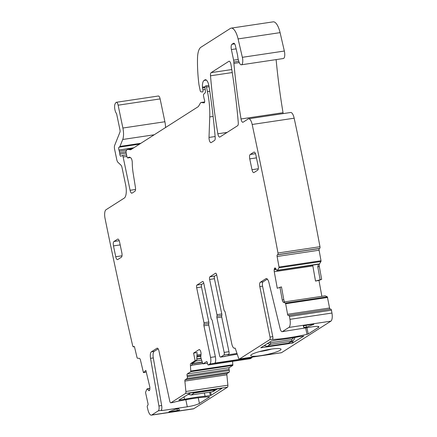 <?xml version="1.0" encoding="UTF-8"?>
<svg xmlns="http://www.w3.org/2000/svg" width="437" height="437" viewBox="0 0 437 437"><rect width="100%" height="100%" fill="white"/><g stroke="black" fill="none" stroke-linecap="round" stroke-linejoin="round"><path stroke-width="0.66" d="M281.248 352.735A2.24 0.803 -98.5 0 0 281.379 352.741A2.24 0.803 -98.5 0 0 281.499 352.697L330.891 321.157A7.456 2.682 -98.5 0 0 331.956 313.05A1853.454 665.873 -98.5 0 0 331.459 310.199A1.491 0.535 -98.5 0 0 330.76 309.096A1.491 0.535 -98.5 0 0 330.716 309.106L288.813 315.372M330.891 321.157L288.901 327.433A7.456 2.682 -98.5 0 0 289.96 319.332A1853.454 665.873 -98.5 0 0 289.463 316.481A1.491 0.535 -98.5 0 0 288.77 315.372A1.491 0.535 -98.5 0 0 288.726 315.383L288.344 315.536A1.491 0.535 -98.5 0 1 288.3 315.552A1.491 0.535 -98.5 0 1 287.568 314.279L285.661 303.726L285.356 303.098L283.307 302.164A2.611 0.94 81.5 0 1 282.247 299.979L283.799 299.744L284.411 302L283.307 302.164M272.491 339.254L269.738 339.669A2.24 0.803 81.5 0 0 270.028 337.069L272.781 336.659A2.24 0.803 81.5 0 1 272.491 339.254L272.764 339.462A42.515 6.282 -11.8 0 0 307.009 334.343L308.222 333.944L318.354 327.477A9.696 1.431 -11.8 0 0 318.895 326.832A9.696 1.431 -11.8 0 0 312.581 326.789L285.148 331.175A4.474 1.606 81.5 0 1 284.902 331.268L282.149 331.678A4.474 1.606 81.5 0 1 280.106 328.564L268.963 282.712A5.965 2.141 81.5 0 0 266.237 278.555A5.965 2.141 81.5 0 0 265.915 278.68L260.299 282.269L263.052 281.86L267.351 279.112M269.738 339.669L239.509 358.974A2.24 0.803 -98.5 0 1 239.383 359.017A2.24 0.803 -98.5 0 1 238.487 357.898L235.434 348.813A1.491 0.535 -98.5 0 0 234.833 348.065A1.491 0.535 -98.5 0 0 234.756 348.092A5.594 2.01 81.5 0 1 234.445 348.218A5.594 2.01 81.5 0 1 231.785 343.853L225.181 312.231A1.491 0.535 81.5 0 0 224.596 311.089A1.491 0.535 81.5 0 1 224.006 309.942L216.692 274.922A2.24 0.803 81.5 0 0 215.627 273.18A2.24 0.803 81.5 0 0 215.507 273.223L209.891 276.812A2.24 0.803 -98.5 0 0 209.613 279.445L216.97 314.678A1.491 0.535 -98.5 0 1 216.943 316.213L221.767 315.492A1.491 0.535 -98.5 0 0 221.788 313.957L216.97 314.678M288.901 327.433L282.395 331.585A4.474 1.606 81.5 0 1 282.149 331.678M303.688 325.784L306.026 325.341L306.403 327.144L313.433 324.511L313.804 324.276L312.837 324.265L305.261 325.401L303.316 326.018L303.857 327.526L303.513 325.855M306.403 327.144L303.857 327.526M270.945 349.163A15.475 2.289 -11.8 0 1 280.931 349.054A15.475 2.289 -11.8 0 1 260.813 355.636A15.475 2.289 -11.8 0 1 250.745 355.363A15.475 2.289 -11.8 0 1 270.945 349.163M292.233 343.149L303.791 336.102L298.127 336.829A36.173 5.348 -11.8 0 1 277.588 339.899L271.437 340.942L260.769 347.776L292.233 343.149L291.861 341.346M199.387 349.545L199.092 349.589A2.611 0.94 -98.5 0 1 199.234 349.534A2.611 0.94 -98.5 0 1 199.851 349.944L200.228 350.485A2.611 0.94 -98.5 0 1 200.851 352.107L200.9 352.364A2.611 0.94 -98.5 0 1 201.025 354.309L200.758 357.291L202.708 363.491L203.047 363.841L206.57 361.596A1.491 0.535 -98.5 0 1 206.646 361.563A1.491 0.535 -98.5 0 1 207.357 362.726L207.586 363.808A1.491 0.535 -98.5 0 0 208.291 364.971A1.491 0.535 -98.5 0 0 208.373 364.944L209.836 364.005L251.832 357.728A5.594 2.01 -98.5 0 0 252.351 357.084M251.832 357.728L250.368 358.662L208.373 364.944M149.864 388.471L146.837 389.176L145.521 392.399L147.952 403.438A1.491 0.535 -98.5 0 1 147.821 405.274L147.471 405.591A1.491 0.535 -98.5 0 0 147.313 407.257A1853.454 665.873 -98.5 0 0 147.985 409.999A7.456 2.682 -98.5 0 0 151.377 415.15L193.367 408.874A7.456 2.682 -98.5 0 0 193.777 408.715L227.502 387.182A2.24 0.803 -98.5 0 0 227.879 385.21L226.869 374.82A1.491 0.535 -98.5 0 1 227.125 373.509L229.119 372.231A1.491 0.535 -98.5 0 0 229.31 370.478L229.081 369.391A1.491 0.535 -98.5 0 1 229.267 367.637L232.79 365.387L232.604 361.339M165.53 127.544A11.187 4.02 -98.5 0 0 164.891 121.748L160.122 98.915A3.731 1.338 -98.5 0 0 158.347 96.009L116.357 102.285A3.731 1.338 -98.5 0 0 115.914 102.602L115.275 103.536A5.594 2.01 -98.5 0 0 114.696 108.261A5.594 2.01 -98.5 0 0 116.335 113.341A1.491 0.535 -98.5 0 1 116.706 114.297L119.967 129.898A2.24 0.803 -98.5 0 1 119.935 132.187L114.652 145.412A3.731 1.338 -98.5 0 0 114.598 149.23L116.777 159.663A3.731 1.338 -98.5 0 0 117.946 162.324L120.891 165.088A3.731 1.338 -98.5 0 1 122.06 167.742L125.654 184.933A11.187 4.02 -98.5 0 1 124.25 198.103L106 209.755A7.456 2.682 -98.5 0 0 105.044 218.429A1853.454 665.873 -98.5 0 0 132.684 345.782A1.491 0.535 -98.5 0 0 133.372 346.836A1.491 0.535 -98.5 0 0 133.487 346.776L133.837 346.465A1.491 0.535 -98.5 0 1 133.951 346.404A1.491 0.535 -98.5 0 1 134.64 347.464L137.071 357.684L137.387 358.214L139.365 358.362A2.611 0.94 81.5 0 1 140.49 360.214L143.44 372.608L145.002 372.433L146.198 371.772M233.937 43.23L233.516 43.29A3.731 1.338 -98.5 0 1 233.719 43.214A3.731 1.338 -98.5 0 1 235.45 45.929L237.482 54.778A3.731 1.338 -98.5 0 1 237.701 56.182A7.456 2.682 -98.5 0 0 238.597 60.612A7.456 2.682 -98.5 0 1 238.793 61.246A5.965 2.141 -98.5 0 0 241.355 64.802L283.351 58.525A5.965 2.141 -98.5 0 0 284.345 51.036L280.084 32.638A14.918 5.359 -98.5 0 0 273.18 21.85L231.184 28.126A14.918 5.359 -98.5 0 0 230.375 28.438L200.905 47.256A18.649 6.697 -98.5 0 0 197.513 58.192A70.854 25.455 -98.5 0 0 198.933 84.423A3.731 1.338 -98.5 0 0 199.07 85.242L200.19 90.606A1.491 0.535 -98.5 0 0 200.845 91.77L202.517 91.989A1.863 0.672 -98.5 0 0 202.582 91.989A1.863 0.672 -98.5 0 0 202.921 89.754L202.544 87.952A1.863 0.672 -98.5 0 1 202.44 87.154A8.948 3.217 -98.5 0 1 204.052 80.441L204.926 79.884A7.456 2.682 -98.5 0 1 205.33 79.725A7.456 2.682 -98.5 0 1 209.061 86.564A261.047 93.786 -98.5 0 1 215.184 137.289A3.731 1.338 -98.5 0 1 214.534 140.446L211.202 142.577A3.731 1.338 -98.5 0 1 210.995 142.653A3.731 1.338 -98.5 0 1 209.017 137.442L209.749 116.925A41.023 14.738 -98.5 0 0 207.444 91.617L206.493 87.061A1.491 0.535 -98.5 0 0 205.789 85.898A1.491 0.535 -98.5 0 0 205.707 85.931L205.346 86.16A1.863 0.672 -98.5 0 0 205.035 87.875L205.401 91.158A1.863 0.672 -98.5 0 1 205.144 92.83L203.773 94.13A1.863 0.672 -98.5 0 0 203.593 96.282L204.003 98.254A3.731 1.338 -98.5 0 0 204.341 99.461A2.24 0.803 -98.5 0 1 204.145 102.87A2.24 0.803 -98.5 0 1 204.063 102.87L201.151 102.482A3.731 1.338 -98.5 0 0 201.009 102.487A3.731 1.338 -98.5 0 0 200.517 102.886L198.496 106.355A3.731 1.338 -98.5 0 1 198.201 106.683L131.007 149.591A7.456 2.682 -98.5 0 1 130.603 149.749A7.456 2.682 -98.5 0 1 130.324 149.749L127.861 149.427A7.456 2.682 -98.5 0 0 127.588 149.427A7.456 2.682 -98.5 0 0 126.599 150.23L126.238 150.847A1.863 0.672 -98.5 0 0 126.151 152.879L126.91 156.495A1.863 0.672 -98.5 0 0 127.795 157.948A1.863 0.672 -98.5 0 0 127.965 157.85A11.936 4.288 -98.5 0 1 129.068 157.216A11.936 4.288 -98.5 0 1 130.827 157.872A3.731 1.338 -98.5 0 1 132.264 162.564A26.105 9.379 -98.5 0 0 133.148 173.128L135.432 187.407A3.731 1.338 -98.5 0 1 134.875 191.319L132.067 193.11A3.731 1.338 -98.5 0 1 131.865 193.187A3.731 1.338 -98.5 0 1 130.089 190.281L123.136 156.992A1.863 0.672 -98.5 0 0 122.251 155.534A1.863 0.672 -98.5 0 0 122.174 155.561L120.874 156.222A1.863 0.672 -98.5 0 1 120.798 156.244A1.863 0.672 -98.5 0 1 119.814 154.119A3.731 1.338 -98.5 0 0 119.623 152.77L119.306 151.246A3.731 1.338 -98.5 0 0 118.957 150.006A1.863 0.672 -98.5 0 1 119.011 147.187L119.743 146.717A1.863 0.672 -98.5 0 0 119.951 146.433L122.726 139.479A11.187 4.02 -98.5 0 0 122.895 128.025L118.127 105.191A3.731 1.338 -98.5 0 0 116.357 102.285M276.118 59.601A271.492 97.538 -98.5 0 0 283.029 112.691A3.731 1.338 -98.5 0 0 283.22 113.598M321.648 279.341L318.972 280.417L315.509 281.067L321.648 279.341L319.332 266.543A2.611 0.94 -98.5 0 1 319.507 263.861L320.966 261.523L321.015 260.758L319.103 250.204A1.491 0.535 -98.5 0 1 319.349 248.533L319.731 248.38A1.491 0.535 -98.5 0 0 319.977 246.725A1853.454 665.873 -98.5 0 0 319.977 246.714A1853.454 665.873 -98.5 0 0 294.167 118.198A7.456 2.682 -98.5 0 0 290.643 112.489L248.648 118.766A7.456 2.682 -98.5 0 0 248.243 118.919L243.087 122.213A3.731 1.338 -98.5 0 1 242.885 122.289A3.731 1.338 -98.5 0 1 241.033 118.968A271.492 97.538 -98.5 0 1 233.899 63.387A7.456 2.682 -98.5 0 1 233.822 62.027A3.731 1.338 -98.5 0 0 233.609 60.169L231.392 49.556A4.474 1.606 -98.5 0 1 231.954 44.29L233.516 43.29M318.972 280.417L321.851 296.33M325.199 295.844L284.372 301.934L325.199 295.844L327.351 296.821L285.356 303.098M330.082 309.199A1.491 0.535 -98.5 0 1 329.564 308.003L327.351 296.821M331.459 310.199L289.463 316.481M272.781 336.659L262.571 286.186A3.731 1.338 81.5 0 1 263.052 281.86M271.464 349.092A13.241 1.956 -11.8 0 1 260.758 351.419A13.241 1.956 -11.8 0 1 259.436 351.605M237.242 354.183L220.707 357.067L223.881 355.041A2.24 0.803 81.5 0 0 224.159 352.402L228.977 351.687A2.24 0.803 81.5 0 1 228.698 354.32L227.857 354.855L237.007 353.489M315.509 281.067L312.706 265.122M275.124 267.947L274.813 267.996A2.611 0.94 -98.5 0 0 274.316 268.995L274.201 269.787A2.611 0.94 -98.5 0 0 274.267 271.705L277.26 288.251L281.472 286.891L283.799 299.744M320.108 279.631L317.781 266.778L318.404 264.03L277.402 270.29L278.97 267.799L279.019 267.034L277.113 256.481A1.491 0.535 -98.5 0 1 277.358 254.815L277.741 254.656A1.491 0.535 -98.5 0 0 277.987 253.001A1.491 0.535 -98.5 0 0 277.981 252.99A1853.454 665.873 -98.5 0 0 252.171 124.474A7.456 2.682 -98.5 0 0 248.648 118.766M319.977 246.714L277.981 252.99M241.355 64.802A5.965 2.141 -98.5 0 0 242.355 57.313L238.089 38.915A14.918 5.359 -98.5 0 0 231.184 28.126M147.34 388.848L148.575 390.383A2.611 0.94 -98.5 0 0 149.121 390.694A2.611 0.94 -98.5 0 0 149.323 390.591L149.405 390.52A2.611 0.94 -98.5 0 0 149.809 389.274L149.869 388.406A2.611 0.94 -98.5 0 0 149.689 386.439L145.876 370.412L143.44 372.608M151.377 415.15A7.456 2.682 -98.5 0 0 151.781 414.992L158.287 410.84A4.474 1.606 -98.5 0 0 158.921 405.951L150.541 358.34A5.965 2.141 -98.5 0 1 151.382 351.823L156.998 348.234A3.731 1.338 -98.5 0 1 157.205 348.158A3.731 1.338 -98.5 0 1 158.964 351.004L169.764 401.1A2.24 0.803 -98.5 0 0 170.818 402.805A2.24 0.803 -98.5 0 0 170.943 402.761L185.507 393.458A2.24 0.803 -98.5 0 0 185.889 391.486L184.878 381.097A1.491 0.535 -98.5 0 1 185.13 379.786L187.129 378.508A1.491 0.535 -98.5 0 0 187.315 376.754L187.091 375.673A1.491 0.535 -98.5 0 1 187.276 373.914L190.8 371.663L190.434 365.693A2.611 0.94 81.5 0 1 190.882 363.426L192.427 363.196L191.537 365.529L190.434 365.693M173.445 402.384A2.24 0.803 -98.5 0 0 173.571 402.395A2.24 0.803 -98.5 0 0 173.697 402.346L174.975 401.909A42.515 6.282 -11.8 0 1 209.225 396.791L209.525 396.796M198.251 397.801L199.425 403.422L209.558 396.954M199.425 403.422A9.696 1.431 -11.8 0 1 187.304 406.787L185.829 399.724M161.608 409.524L161.832 410.594L187.304 406.787M161.832 410.594L161.04 410.43A4.474 1.606 -98.5 0 0 161.674 405.541L158.921 405.951M169.84 411.883L168.868 411.873L169.239 411.638L176.269 409.005L178.815 408.622L179.361 410.13L169.84 411.883L169.747 411.452M179.263 399.8L179.328 400.095L178.88 400.046L190.439 393L221.417 388.373L221.859 388.422L211.24 395.206L210.306 395.469L209.623 392.218M179.328 400.095L184.551 399.32A36.173 5.348 -11.8 0 1 205.084 396.25L210.306 395.469M199.092 349.589L193.569 353.118L197.098 352.566L196.721 360.454L192.427 363.196M247.533 357.799A5.594 2.01 -98.5 0 1 247.26 358.231L214.906 363.065A5.594 2.01 -98.5 0 0 215.359 356.701L210.541 357.422A5.594 2.01 -98.5 0 1 209.836 364.005M230.955 64.529A3.731 1.338 -98.5 0 0 229.108 61.218A3.731 1.338 -98.5 0 0 228.906 61.295L211.153 72.635A3.731 1.338 -98.5 0 0 210.503 75.798A261.047 93.786 -98.5 0 0 217.85 133.793A3.731 1.338 -98.5 0 0 219.696 137.098A3.731 1.338 -98.5 0 0 219.898 137.021L237.624 125.703A3.731 1.338 -98.5 0 0 238.269 122.54A261.047 93.786 -98.5 0 0 230.955 64.529M270.028 337.069L259.818 286.596A3.731 1.338 81.5 0 1 260.299 282.269M279.937 287.18L282.247 299.979M274.813 267.996L274.9 267.957A2.611 0.94 -98.5 0 1 274.977 267.936A2.611 0.94 -98.5 0 1 275.665 268.455L276.856 270.394L277.402 270.29M276.965 270.465L318.202 264.194M158.156 348.846L154.135 351.408A5.965 2.141 -98.5 0 0 153.294 357.925L161.674 405.541M190.882 363.426L195.153 360.7L196.721 360.454M195.153 360.7L193.569 353.118M215.359 356.701L208.749 325.079A1.491 0.535 -98.5 0 1 208.777 323.544L203.959 324.265A1.491 0.535 -98.5 0 0 203.932 325.8L210.541 357.422M208.777 323.544A1.491 0.535 -98.5 0 0 208.804 322.014L203.986 322.73A1.491 0.535 -98.5 0 1 203.959 324.265M203.729 283.105L201.768 284.356A2.24 0.803 -98.5 0 0 201.484 286.989L208.804 322.014M225.273 356.384A2.24 0.803 -98.5 0 0 225.405 356.39L220.587 357.111A2.24 0.803 -98.5 0 1 219.521 355.368L212.278 320.709A1.491 0.535 -98.5 0 0 211.694 319.562A1.491 0.535 81.5 0 1 211.109 318.42L203.751 283.187A2.24 0.803 81.5 0 0 202.686 281.444A2.24 0.803 81.5 0 0 202.566 281.488L196.95 285.077A2.24 0.803 -98.5 0 0 196.666 287.71L203.986 322.73M228.977 351.687L221.739 317.027L216.921 317.743L224.159 352.402M221.739 317.027A1.491 0.535 81.5 0 1 221.767 315.492M216.921 317.743A1.491 0.535 81.5 0 1 216.943 316.213M216.676 274.835L214.709 276.091A2.24 0.803 -98.5 0 0 214.43 278.724L221.788 313.957M255.847 154.982A3.731 1.338 -98.5 0 0 254.077 152.076A3.731 1.338 -98.5 0 0 253.875 152.152L250.21 154.49A3.731 1.338 -98.5 0 0 249.745 158.882L252.007 169.714A3.731 1.338 -98.5 0 0 253.777 172.62A3.731 1.338 -98.5 0 0 253.984 172.544L257.644 170.206A3.731 1.338 -98.5 0 0 258.114 165.814L255.847 154.982M113.948 241.508L117.608 239.17A3.731 1.338 -98.5 0 1 117.81 239.094A3.731 1.338 -98.5 0 1 119.585 242L121.847 252.832A3.731 1.338 -98.5 0 1 121.382 257.224L117.717 259.562A3.731 1.338 -98.5 0 1 117.515 259.638A3.731 1.338 -98.5 0 1 115.739 256.732L113.478 245.9A3.731 1.338 -98.5 0 1 113.948 241.508L119.219 240.721M247.26 358.231L247.195 357.854M177.411 410.747L177.034 408.945L176.029 409.092M177.034 408.945L178.607 408.562M184.015 396.769L184.551 399.32M205.084 396.25L204.401 392.994M288.163 343.203L289.873 342.613L292.976 340.631L288.371 343.171L267.373 346.312L270.454 344.345L267.411 343.509M264.243 345.53L267.269 346.35L288.273 343.214L289.873 342.613M194.591 392.382L194.301 392.978L192.209 392.737M188.025 394.207L191.22 394.944L194.301 392.978L215.299 389.837L212.218 391.803L213.704 391.257L212.12 391.842L190.996 394.972M217.178 389.006L215.299 389.837L215.588 389.241M331.956 313.05L289.96 319.332M285.148 331.175L282.395 331.585M281.499 352.697L239.509 358.974M272.764 339.462L272.677 339.046M307.009 334.343L305.643 327.821M308.222 333.944L306.905 327.635M318.354 327.477L318.141 326.455M313.367 324.21L313.433 324.511M293.167 342.887L292.73 340.789M261.255 347.776L261.195 347.481M228.698 354.32L223.881 355.041M329.564 308.003L287.568 314.279M327.652 297.45L285.661 303.726M312.772 265.947L274.267 271.705M319.332 266.543L317.781 266.778M319.507 263.861L318.404 264.03M320.966 261.523L278.97 267.799M318.267 264.156L277.44 270.257M321.015 260.758L279.019 267.034M319.103 250.204L277.113 256.481M319.349 248.533L277.358 254.815M319.731 248.38L277.741 254.656M294.167 118.198L252.171 124.474M283.029 112.691L241.033 118.968M239.263 62.584L233.899 63.387M238.804 61.278L233.822 62.027M284.345 51.036L242.355 57.313M280.084 32.638L238.089 38.915M205.21 89.416L202.921 89.754M205.013 87.58L202.544 87.952M205.051 86.766L202.44 87.154M206.379 80.091L204.052 80.441M205.767 79.758L204.926 79.884M215.119 136.53L209.017 137.442M213.109 116.422L209.749 116.925M209.782 91.267L207.444 91.617M209.083 86.679L206.493 87.061M204.636 101.963L201.151 102.482M130.871 149.667L130.324 149.749M132.313 148.76L127.861 149.427M130.308 157.5L127.965 157.85M135.536 189.467L130.089 190.281M126.894 156.43L123.136 156.992M126.211 153.163L119.814 154.119M126.047 151.808L119.623 152.77M126.648 150.148L119.306 151.246M133.853 147.777L118.957 150.006M139.594 144.112L119.011 147.187M140.326 143.642L119.743 146.717M140.851 143.309L119.951 146.433M154.217 134.771L122.726 139.479M164.891 121.748L122.895 128.025M160.122 98.915L118.127 105.191M134.312 346.656L133.487 346.776M193.777 408.715L151.781 414.992M173.697 402.346L170.943 402.761M161.04 410.43L158.287 410.84M227.502 387.182L185.507 393.458M227.879 385.21L185.889 391.486M226.869 374.82L184.878 381.097M227.125 373.509L185.13 379.786M229.119 372.231L187.129 378.508M229.31 370.478L187.315 376.754M229.081 369.391L187.091 375.673M229.267 367.637L187.276 373.914M232.79 365.387L190.8 371.663M232.921 364.742L190.925 371.018M202.741 363.584L191.581 365.25M202.702 363.469L191.603 365.13M202.287 362.257L191.996 363.797M202.205 362.022L192.138 363.529M201.577 360.192L195.771 361.06M201.02 358.558L196.781 359.192M200.965 358.302L196.792 358.924M200.807 356.363L196.89 356.947M200.894 355.527L196.929 356.122M201.009 354.451L196.978 355.057M207.455 363.185L203.047 363.841M229.321 61.235L228.906 61.295M227.125 132.406L217.85 133.793M232.249 72.547L210.503 75.798M231.779 69.549L211.153 72.635M259.818 286.596L262.571 286.186M266.586 278.582L265.915 278.68M276.293 269.476L274.201 269.787M275.856 268.766L274.316 268.995M238.263 59.47L233.609 60.169M236.122 48.851L231.392 49.556M234.658 43.886L231.954 44.29M149.601 390.23L148.575 390.383M147.264 388.804L149.869 388.411L147.296 388.81M153.294 357.925L150.541 358.34M154.135 351.408L151.382 351.823M157.418 348.174L156.998 348.234M208.749 325.079L203.932 325.8M201.484 286.989L196.666 287.71M201.768 284.356L196.95 285.077M209.613 279.445L214.43 278.724M214.709 276.091L209.891 276.812M254.296 152.087L253.875 152.152M258.267 168.775L252.007 169.714M256.453 157.877L249.745 158.882M255.487 153.704L250.21 154.49M118.028 239.11L117.608 239.17M121.999 255.798L115.739 256.732M120.191 244.9L113.478 245.9M210.585 392.071L211.24 395.206M293.811 337.654L291.774 339.56L270.771 342.701L269.23 342.351M291.774 339.56L291.452 341.204L270.454 344.345L270.771 342.701M267.149 346.339L264.134 345.607M212.011 391.836L191.116 394.982L187.91 394.278M281.379 352.741L239.383 359.017M234.445 348.218L235.035 348.125M330.76 309.096L288.77 315.372M325.166 295.838L284.372 301.934M208.853 85.444L205.789 85.898M204.642 101.941L201.009 102.487M132.395 148.706L127.588 149.427M130.406 157.56L127.795 157.948M126.572 154.889L122.251 155.534M134.339 346.694L133.372 346.836M207.455 363.196L203.003 363.857M250.286 358.695L208.291 364.971M317.431 264.418L276.954 270.47M173.571 402.395L170.818 402.805M295.041 337.424L294.046 339.664L292.976 340.636M216.812 389.269L213.704 391.257"/></g></svg>

